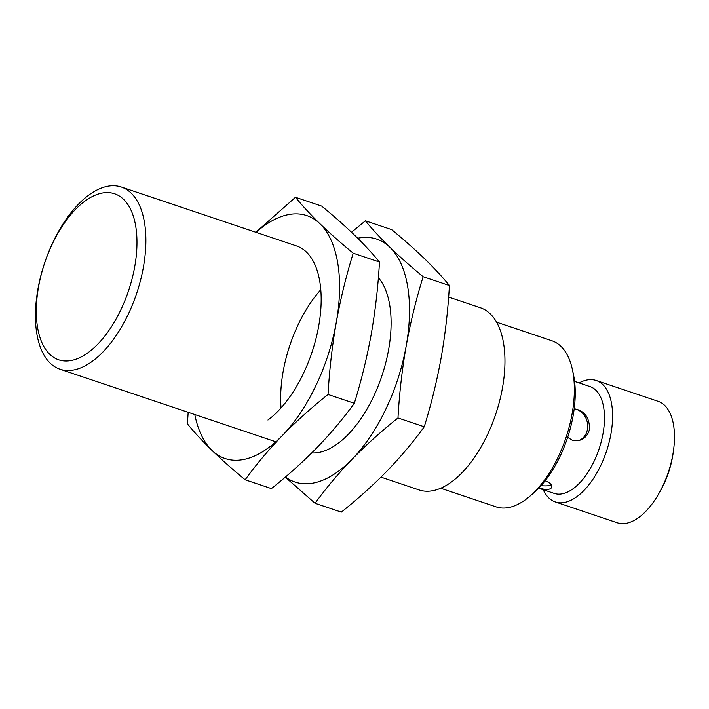 <?xml version="1.0" encoding="UTF-8"?>
<svg xmlns="http://www.w3.org/2000/svg" width="709" height="709" viewBox="0 0 709 709"><rect width="100%" height="100%" fill="white"/><g stroke="black" fill="none" stroke-linecap="round" stroke-linejoin="round"><path stroke-width="1.06" d="M574.201 408.774C584.367 410.555 589.489 417.3 589.56 429.007C588.071 435.264 584.42 439.128 578.597 440.59L572.296 440.254L567.661 437.356M538.68 488.191L554.163 493.393A56.33 28.413 -71.4 0 0 603.031 433.536A56.33 28.413 -71.4 0 0 590.065 386.6L574.582 381.398M545.115 480.764C549.838 482.607 552.081 484.699 551.832 487.048C550.76 489.822 546.417 490.158 538.822 488.04M555.36 501.963L617.238 522.772A64.076 32.313 -71.4 0 0 659.033 493.251A64.076 32.313 -71.4 0 0 672.823 454.682A64.076 32.313 -71.4 0 0 673.55 450.064A64.076 32.313 -71.4 0 0 658.085 401.303L596.198 380.494A64.076 32.313 108.6 0 1 610.936 433.881A64.076 32.313 108.6 0 1 555.36 501.963A64.076 32.313 108.6 0 1 543.227 489.715M579.129 382.922A64.076 32.313 108.6 0 1 596.198 380.494M673.55 450.064L673.169 452.883A56.215 28.351 108.6 0 1 672.531 456.942A56.215 28.351 108.6 0 1 660.433 490.77L659.033 493.251M380.963 477.13L419.108 489.954A96.114 48.469 -71.4 0 0 495.68 414.295A96.114 48.469 -71.4 0 0 480.365 307.75L448.62 297.08M37.914 289.148A96.114 48.469 108.6 0 1 121.283 187.025A96.114 48.469 108.6 0 1 136.607 293.57A96.114 48.469 108.6 0 1 60.026 369.229A96.114 48.469 108.6 0 1 37.914 289.148M38.561 286.826A87.606 44.18 -71.4 0 0 97.771 344.166A87.606 44.18 -71.4 0 0 123.57 199.335A87.606 44.18 -71.4 0 0 38.561 286.826M440.714 488.244L496.114 506.864A87.606 44.18 -71.4 0 0 529.942 496.158A87.606 44.18 -71.4 0 0 572.11 413.781A87.606 44.18 -71.4 0 0 572.438 369.761A87.606 44.18 -71.4 0 0 551.948 340.79L496.548 322.17M572.438 369.761L573.448 374.485A82.147 41.432 108.6 0 1 573.129 415.758A82.147 41.432 108.6 0 1 533.602 493.012L529.942 496.158M578.03 440.697A16.147 13.374 78.2 0 0 587.557 423.902A16.147 13.374 78.2 0 0 574.175 409.004M541.02 485.665A16.015 3.926 -169.9 0 0 551.363 484.991M365.392 220.791L391.66 229.619C404.041 239.837 415.119 249.648 424.877 259.042C434.457 268.383 442.638 277.21 449.409 285.55C448.044 309.922 445.296 333.948 441.175 357.628C436.868 381.256 431.223 404.307 424.248 426.791C413.303 441.884 400.931 456.596 387.141 470.918C373.164 485.178 357.894 498.906 341.339 512.111L315.071 503.284C326.016 488.191 338.379 473.479 352.178 459.157C366.154 444.897 381.415 431.169 397.979 417.964C399.344 393.592 402.092 369.557 406.213 345.877C410.511 322.249 416.156 299.198 423.14 276.714C410.75 266.495 399.681 256.685 389.915 247.29C380.334 237.958 372.163 229.122 365.392 220.791L351.531 232.26M449.409 285.55L423.14 276.714M424.248 426.791L397.979 417.964M285.275 477.13L315.071 503.284M357.717 238.242A128.152 64.634 108.6 0 1 389.915 247.29A128.152 64.634 108.6 0 1 406.213 345.877A128.152 64.634 108.6 0 1 352.178 459.157A128.152 64.634 108.6 0 1 285.47 476.962M378.376 277.698A96.114 48.469 108.6 0 1 387.584 295.644A96.114 48.469 108.6 0 1 388.629 349.555A96.114 48.469 108.6 0 1 337.856 443.542A96.114 48.469 108.6 0 1 311.738 452.927M281.048 407.923A96.114 48.469 108.6 0 1 320.787 289.715M295.467 197.279L321.735 206.106C334.116 216.334 345.194 226.136 354.952 235.539C364.532 244.871 372.712 253.707 379.475 262.038C378.11 286.409 375.371 310.436 371.25 334.125C366.943 357.744 361.298 380.795 354.323 403.279C343.378 418.381 331.006 433.084 317.215 447.406C303.239 461.665 287.969 475.393 271.414 488.607L245.146 479.771C256.091 464.679 268.454 449.967 282.253 435.654C296.229 421.394 311.49 407.657 328.054 394.452C329.419 370.08 332.158 346.054 336.279 322.365C340.586 298.746 346.231 275.686 353.215 253.202C340.825 242.983 329.747 233.172 319.989 223.778C310.409 214.446 302.238 205.61 295.467 197.279L255.834 232.26M188.177 412.319L187.398 423.849C194.169 432.18 202.34 441.016 211.92 450.348C221.687 459.742 232.756 469.553 245.146 479.771M379.475 262.038L353.215 253.202M354.323 403.279L328.054 394.452M256.064 232.339A128.152 64.634 108.6 0 1 319.989 223.778A128.152 64.634 108.6 0 1 336.279 322.365A128.152 64.634 108.6 0 1 282.253 435.654A128.152 64.634 108.6 0 1 211.92 450.348A128.152 64.634 108.6 0 1 194.807 414.543M121.283 187.025L296.592 245.961A96.114 48.469 108.6 0 1 317.65 272.132A96.114 48.469 108.6 0 1 318.704 326.043A96.114 48.469 108.6 0 1 267.931 420.038M275.845 441.787L60.026 369.229"/></g></svg>

